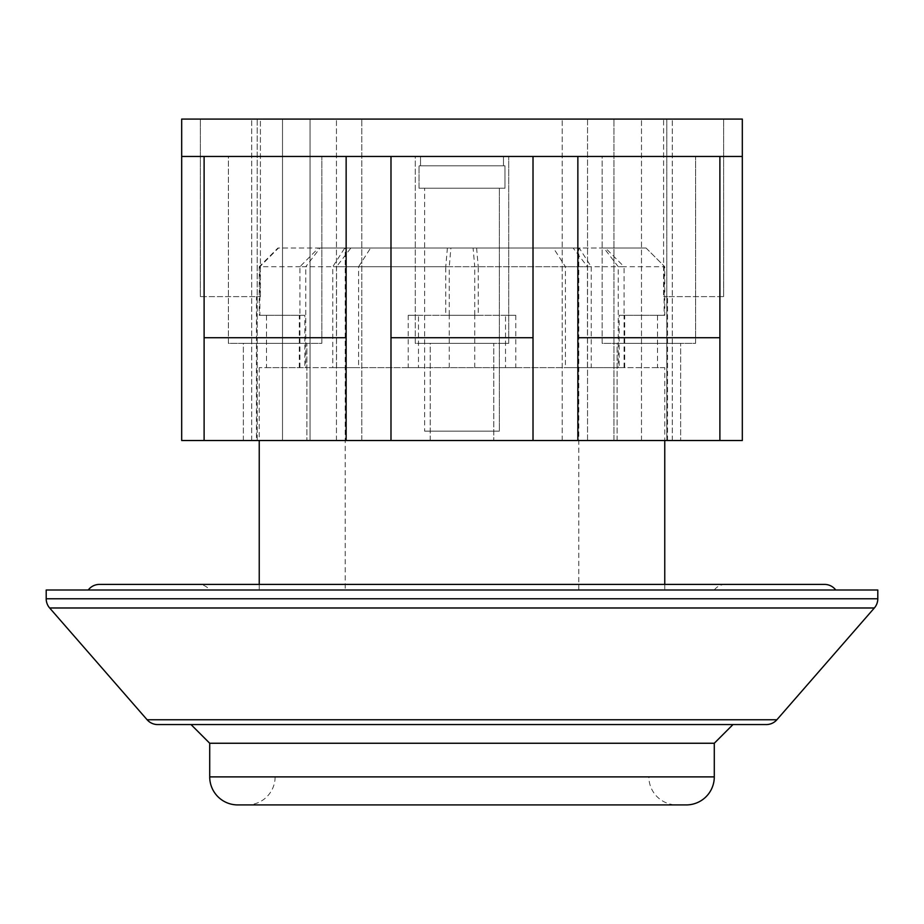 <?xml version="1.0" encoding="UTF-8"?>
<svg xmlns="http://www.w3.org/2000/svg" width="924" height="924" viewBox="0 0 924 924"><rect width="100%" height="100%" fill="white"/><g stroke="black" fill="none" stroke-linecap="round" stroke-linejoin="round"><path stroke-width="0.69" stroke-dasharray="4.62 3.46" d="M157.692 724.566L766.308 724.566M46.2 590.009L877.8 590.009M88.242 590.009L835.758 590.009L88.242 590.009M198.51 584.407L725.49 584.407L198.51 584.407A14.01 14.01 0 0 1 209.713 590.009L714.287 590.009L209.713 590.009M725.49 584.407A14.01 14.01 0 0 0 714.287 590.009M824.543 584.407L99.457 584.407M646.072 248.025L664.76 266.713L618.237 266.713L603.926 248.025L646.072 248.025L664.76 266.713L664.76 315.303L664.113 315.303L664.113 266.713M345.206 590.009L578.794 590.009L345.206 590.009L345.206 248.025L578.794 248.025L345.206 248.025M578.794 590.009L578.794 248.025M259.887 266.713L259.24 266.713L259.24 315.303L259.887 315.303L259.887 266.713L278.505 248.025L370.605 248.025L358.593 266.713L299.919 266.713L318.537 248.025M266.505 367.625L304.839 367.625L304.839 315.303L266.505 315.303L266.505 367.625L259.24 367.625L332.767 367.625L332.767 266.713L344.779 248.025L370.605 248.025M259.24 367.625L259.24 440.505M259.24 584.407L259.24 590.009L664.76 590.009L259.24 590.009M657.495 367.625L619.161 367.625L619.161 315.303L657.495 315.303L657.495 367.625L664.76 367.625L664.76 440.505M664.76 584.407L664.76 590.009M657.495 315.303L664.76 315.303M408.223 367.625L418.491 367.625L418.491 315.303L408.223 315.303L408.223 367.625L618.237 367.625L618.237 266.713M408.223 315.303L478.239 315.303L478.239 266.713L332.767 266.713M320.074 248.025L277.928 248.025L259.24 266.713L305.763 266.713L320.074 248.025L350.854 248.025L336.544 266.713L449.26 266.713L450.889 248.025L350.854 248.025M515.777 367.625L505.509 367.625L505.509 315.303L515.777 315.303L515.777 367.625L305.763 367.625L305.763 266.713M515.777 315.303L445.761 315.303L445.761 266.713L591.233 266.713L579.221 248.025L553.395 248.025L565.407 266.713L624.081 266.713L605.463 248.025L553.395 248.025M664.76 367.625L591.233 367.625L591.233 266.713M266.505 315.303L259.24 315.303M344.779 248.025L573.146 248.025L587.456 266.713L474.74 266.713L473.111 248.025M603.926 248.025L573.146 248.025M645.495 248.025L605.463 248.025M579.221 248.025L450.889 248.025M277.928 248.025L278.505 248.025M619.161 367.625L565.407 367.625L565.407 266.713M619.161 315.303L624.705 315.303L624.081 315.303L624.081 266.713M591.233 367.625L565.407 367.625M624.081 367.625L624.081 315.303L664.113 315.303M505.509 367.625L336.544 367.625L336.544 266.713M505.509 315.303L449.26 315.303L449.26 266.713M305.763 367.625L336.544 367.625M447.389 248.025L445.761 266.713M449.26 367.625L449.26 315.303L445.761 315.303M304.839 367.625L358.593 367.625L358.593 266.713M304.839 315.303L299.295 315.303L299.919 315.303L299.919 266.713M332.767 367.625L358.593 367.625M299.919 367.625L299.919 315.303L259.887 315.303M418.491 367.625L587.456 367.625L587.456 266.713M418.491 315.303L474.74 315.303L474.74 266.713M618.237 367.625L587.456 367.625M476.611 248.025L478.239 266.713M474.74 367.625L474.74 315.303L478.239 315.303M499.376 431.162L424.624 431.162L424.624 188.23L499.376 188.23L424.624 188.23L499.376 188.23L424.624 188.23L424.624 431.162L499.376 431.162L499.376 188.23L499.376 431.162L424.624 431.162L499.376 431.162M419.022 188.23L504.978 188.23L504.978 165.8L503.488 165.8L504.978 165.8L503.488 165.8L503.488 156.456L420.512 156.456L503.488 156.456L420.512 156.456L503.488 156.456L420.512 156.456L420.512 165.8L419.022 165.8L420.512 165.8L420.512 156.456L503.488 156.456L420.512 156.456L420.512 165.8L419.022 165.8L420.512 165.8L420.512 156.456L503.488 156.456L503.488 165.8L420.512 165.8L503.488 165.8L503.488 156.456L503.488 165.8L504.978 165.8L504.978 188.23L419.022 188.23L419.022 165.8L419.022 188.23L504.978 188.23L419.022 188.23M503.488 165.8L420.512 165.8L503.488 165.8M256.433 440.505L310.037 440.505L251.709 440.505L257.184 440.505L251.709 440.505L257.184 440.505L257.184 119.081L310.037 119.081L251.709 119.081L282.513 119.081L260.406 119.081L282.513 119.081L282.513 440.505L256.433 440.505L256.433 296.616L260.406 296.616L260.406 119.081L200.369 119.081L260.406 119.081L260.406 296.616L256.433 296.616M251.709 440.505L251.709 119.081L251.709 440.505M617.105 440.505L617.105 343.335L680.641 343.335L617.105 343.335L680.641 343.335L617.105 343.335L617.105 440.505L680.641 440.505L680.641 343.335L680.641 440.505L617.105 440.505M430.226 440.505L430.226 343.335L493.774 343.335L430.226 343.335L493.774 343.335L430.226 343.335L430.226 440.505L493.774 440.505L493.774 343.335L493.774 440.505L430.226 440.505M243.358 440.505L243.358 343.335L306.895 343.335L243.358 343.335L306.895 343.335L243.358 343.335L243.358 440.505L306.895 440.505L306.895 343.335L306.895 440.505L243.358 440.505M228.401 343.335L228.401 156.456L321.841 156.456L228.401 156.456L321.841 156.456L228.401 156.456L228.401 343.335L321.841 343.335L321.841 156.456L321.841 343.335L228.401 343.335M415.28 343.335L415.28 156.456L508.72 156.456L415.28 156.456L508.72 156.456L415.28 156.456L415.28 343.335L508.72 343.335L508.72 156.456L508.72 343.335L415.28 343.335M602.159 343.335L602.159 156.456L695.599 156.456L602.159 156.456L695.599 156.456L602.159 156.456L602.159 343.335L695.599 343.335L695.599 156.456L695.599 343.335L602.159 343.335M181.682 156.456L181.682 119.081L742.319 119.081L742.319 440.505L181.682 440.505L181.682 156.456L204.112 156.456L204.112 337.722L204.112 156.456L390.991 156.456L390.991 337.722L390.991 156.456L577.858 156.456L577.858 337.722L577.858 156.456L742.319 156.456L181.682 156.456L742.319 156.456M310.037 119.081L562.208 119.081L310.037 119.081L310.037 440.505L562.208 440.505L361.792 440.505L361.792 119.081L361.792 440.505L310.037 440.505L310.037 119.081M587.537 119.081L672.291 119.081L587.537 119.081L587.537 440.505L562.208 440.505L587.537 440.505L587.537 119.081M663.594 119.081L723.631 119.081L663.594 119.081L663.594 296.616L667.567 296.616L663.594 296.616L663.594 119.081M257.184 119.081L282.513 119.081L282.513 440.505L257.184 440.505L257.184 119.081M641.487 440.505L641.487 119.081L641.487 440.505L667.567 440.505L587.537 440.505L613.963 440.505L613.963 119.081L613.963 440.505L672.291 440.505L641.487 440.505M666.816 440.505L672.291 440.505L666.816 440.505L666.816 119.081L666.816 440.505M562.208 440.505L562.208 119.081L562.208 440.505M533.009 156.456L533.009 440.505L533.009 337.722L390.991 337.722L390.991 440.505L390.991 337.722L533.009 337.722L533.009 440.505M719.888 156.456L719.888 337.722L577.858 337.722L577.858 440.505L577.858 337.722L719.888 337.722L719.888 156.456L719.888 440.505L719.888 337.722L577.858 337.722L577.858 440.505M346.142 156.456L346.142 337.722L204.112 337.722L204.112 440.505L204.112 337.722L346.142 337.722L346.142 156.456L346.142 440.505L346.142 337.722L204.112 337.722L204.112 440.505M346.142 337.722L346.142 440.505M533.009 337.722L390.991 337.722L390.991 440.505M719.888 337.722L719.888 440.505M390.991 156.456L390.991 337.722M204.112 156.456L204.112 337.722M577.858 156.456L577.858 337.722M723.631 296.616L723.631 119.081L723.631 296.616L663.594 296.616L723.631 296.616M200.369 296.616L200.369 119.081L200.369 296.616L260.406 296.616L200.369 296.616M648.879 776.888L275.121 776.888L648.879 776.888A28.032 28.032 0 0 0 676.911 804.919L247.089 804.919L676.911 804.919M275.121 776.888A28.032 28.032 0 0 1 247.089 804.919M191.025 724.566L732.975 724.566L191.025 724.566M714.287 743.254L209.713 743.254M237.745 804.919L686.255 804.919M776.876 719.761L147.124 719.761M49.653 607.98L874.347 607.98M877.8 598.775L46.2 598.775M336.463 440.505L336.463 119.081L336.463 440.505M714.287 776.888L209.713 776.888M624.705 367.625L624.705 315.303M299.295 367.625L299.295 315.303M667.567 440.505L667.567 296.616M672.291 440.505L672.291 119.081L672.291 440.505"/><path stroke-width="1.39" d="M874.347 607.98L49.653 607.98L147.124 719.761A14.01 14.01 0 0 0 157.692 724.566L766.308 724.566A14.01 14.01 0 0 0 776.876 719.761L874.347 607.98A14.01 14.01 0 0 0 877.8 598.775L877.8 590.009L46.2 590.009L46.2 598.775L877.8 598.775M49.653 607.98A14.01 14.01 0 0 1 46.2 598.775M88.242 590.009A14.01 14.01 0 0 1 99.457 584.407L824.543 584.407A14.01 14.01 0 0 1 835.758 590.009M259.24 440.505L259.24 584.407M664.76 440.505L664.76 584.407M181.682 156.456L181.682 119.081L742.319 119.081L742.319 440.505L181.682 440.505L181.682 156.456L204.112 156.456L204.112 440.505M577.858 440.505L577.858 156.456L533.009 156.456L533.009 440.505M390.991 440.505L390.991 156.456L533.009 156.456M204.112 337.722L346.142 337.722L346.142 156.456L390.991 156.456M346.142 337.722L346.142 440.505M577.858 337.722L719.888 337.722L719.888 156.456L742.319 156.456M719.888 337.722L719.888 440.505M390.991 337.722L533.009 337.722M346.142 156.456L204.112 156.456M719.888 156.456L577.858 156.456M209.713 776.888L714.287 776.888A28.032 28.032 0 0 1 686.255 804.919L237.745 804.919A28.032 28.032 0 0 1 209.713 776.888L209.713 743.254L714.287 743.254L732.975 724.566M714.287 776.888L714.287 743.254M209.713 743.254L191.025 724.566M147.124 719.761L776.876 719.761"/></g></svg>
